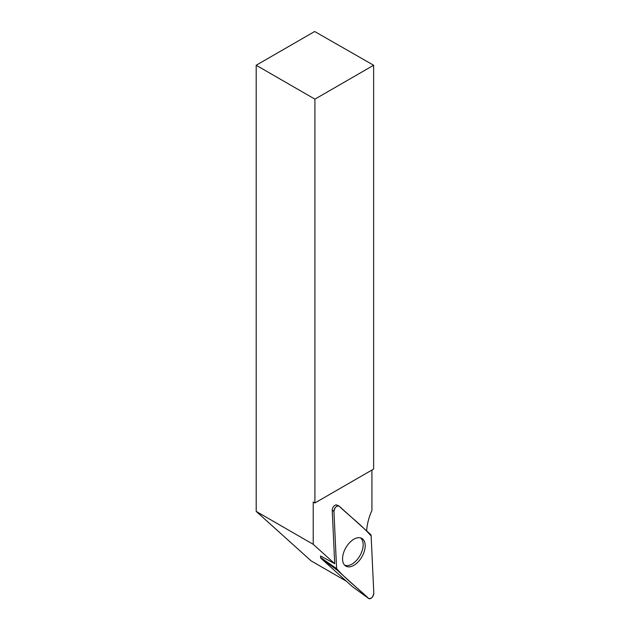<?xml version="1.0" encoding="UTF-8"?>
<svg xmlns="http://www.w3.org/2000/svg" width="630" height="630" viewBox="0 0 630 630"><rect width="100%" height="100%" fill="white"/><g stroke="black" fill="none" stroke-linecap="round" stroke-linejoin="round"><path stroke-width="0.94" d="M352.367 586.577A1.961 1.134 -60 0 1 352.312 586.546A1.961 1.134 -60 0 1 352.257 586.498L320.898 558.251A1.961 1.134 -60 0 1 320.607 557.519L320.528 555.967L334.719 563.685L313.22 544.32L256.197 511.402L311.11 560.858L346.429 581.246M366.644 530.901A42.171 24.349 -60 0 1 371.928 510.45L371.928 470.043M334.719 563.685L332.223 510.229A3.898 2.252 120 0 1 333.782 506.292A3.898 2.252 120 0 1 336.806 505.032L338.79 505.906A4.134 2.386 120 0 0 335.585 507.252A4.134 2.386 120 0 0 333.939 511.418L336.601 568.614A4.134 2.386 120 0 0 337.215 570.166L368.582 598.405A4.134 2.386 120 0 0 368.692 598.5A4.134 2.386 120 0 0 371.991 597.484A4.134 2.386 120 0 0 373.803 593.137L371.133 535.941A4.134 2.386 120 0 0 370.519 534.39L339.161 506.15A4.134 2.386 120 0 0 338.79 505.906M336.396 504.921L337.152 505.252A3.898 2.252 120 0 0 336.806 505.032M313.22 544.32L313.22 501.984L314.913 502.96L314.913 99.146L373.629 65.252L373.629 469.059L314.913 502.96M256.197 511.402L256.197 65.252L314.913 99.146M373.629 65.252L314.654 31.5L256.197 65.252M344.657 565.165A15.805 9.127 120 0 0 359.895 555.755A15.805 9.127 120 0 0 360.423 537.855M357.832 562.22A15.986 9.229 120 0 0 361.462 538.217A15.986 9.229 120 0 0 349.91 542.335A15.986 9.229 120 0 0 345.492 565.882A15.986 9.229 120 0 0 357.832 562.22M371.133 535.941C361.439 524.892 349.658 516.261 339.161 506.15C336.483 505.551 334.743 507.308 333.939 511.418L336.601 568.614C346.303 579.663 358.084 588.294 368.582 598.405C371.259 599.004 372.999 597.248 373.803 593.137L371.133 535.941M333.939 511.418L332.223 510.229M320.607 557.519L336.601 568.614M352.257 586.498L368.582 598.405M337.215 570.166L320.898 558.251M352.312 586.546L368.692 598.5"/></g></svg>
